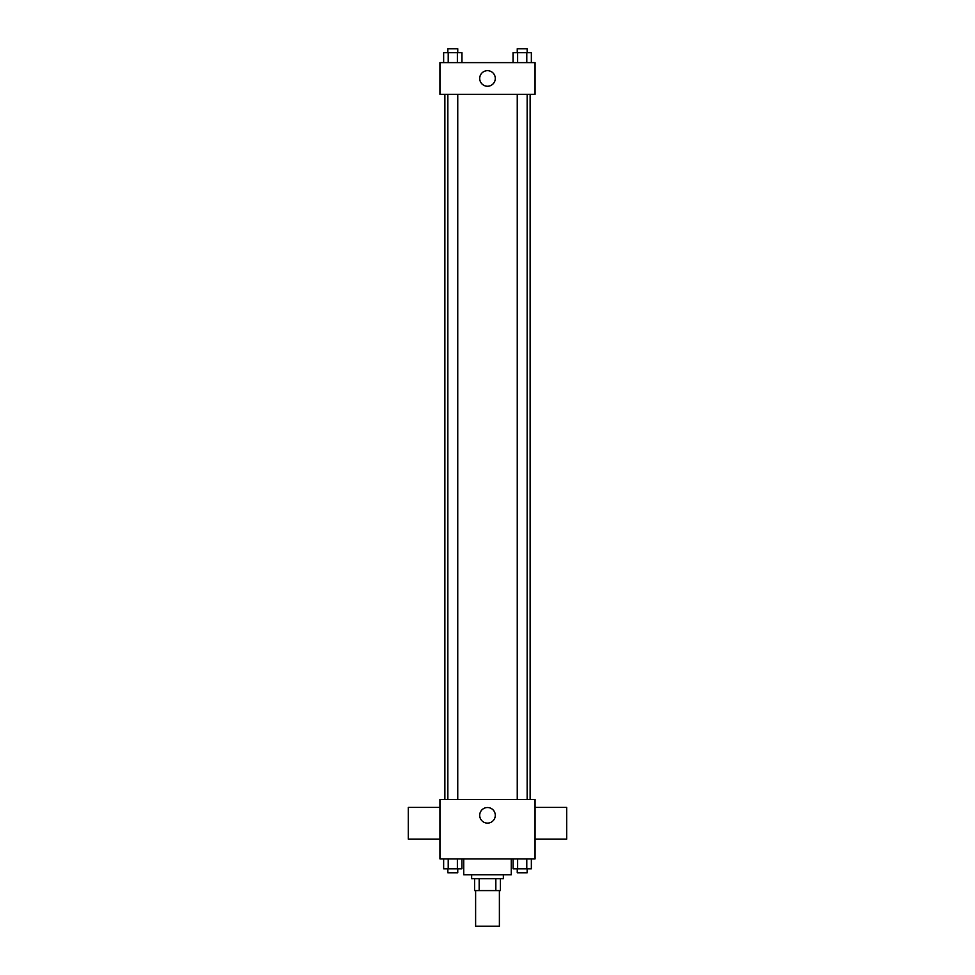 <?xml version="1.0" encoding="UTF-8"?>
<svg xmlns="http://www.w3.org/2000/svg" width="975" height="975" viewBox="0 0 975 975"><rect width="100%" height="100%" fill="white"/><g stroke="black" fill="none" stroke-linecap="round" stroke-linejoin="round"><path stroke-width="1.46" d="M475.617 890.589L475.617 926.25L499.383 926.25L499.383 890.589M495.836 878.707L495.836 890.589L474.63 890.589L474.63 878.707M495.836 890.589L500.37 890.589L500.37 878.707L500.37 890.589M503.344 874.746L503.344 878.707L471.656 878.707L471.656 874.746M479.164 878.707L479.164 890.589M463.734 858.902L463.734 874.746L511.266 874.746L511.266 858.902M535.043 858.902L439.957 858.902L439.957 799.476L535.043 799.476L535.043 858.902M495.288 815.319A7.788 7.788 0 0 1 483.6 822.071A7.788 7.788 0 0 1 483.6 808.58A7.788 7.788 0 0 1 495.288 815.319M535.043 839.097L566.731 839.097L566.731 807.398L535.043 807.398M439.957 807.398L408.269 807.398L408.269 839.097L439.957 839.097M530.132 94.307L530.132 799.476M517.25 799.476L517.25 94.307M457.75 94.307L457.75 799.476M535.043 94.307L439.957 94.307L439.957 62.619L535.043 62.619L535.043 94.307M495.288 78.463A7.788 7.788 0 0 1 483.6 85.203A7.788 7.788 0 0 1 483.6 71.711A7.788 7.788 0 0 1 495.288 78.463M531.351 62.619L531.351 52.711L513.057 52.711L513.057 62.619M526.78 52.711L526.78 62.619M517.628 52.711L517.628 62.619M517.25 52.711L517.25 48.75L527.158 48.75L527.158 52.711M461.943 62.619L461.943 52.711L443.649 52.711L443.649 62.619M457.372 52.711L457.372 62.619M448.22 52.711L448.22 62.619M447.842 52.711L447.842 48.75L457.75 48.75L457.75 52.711M531.351 858.902L531.351 868.81L513.057 868.81L513.057 858.902M526.78 858.902L526.78 868.81M517.628 858.902L517.628 868.81M527.158 868.81L527.158 872.771L517.25 872.771L517.25 868.81M461.943 858.902L461.943 868.81L443.649 868.81L443.649 858.902M457.372 858.902L457.372 868.81M448.22 858.902L448.22 868.81M457.75 868.81L457.75 872.771L447.842 872.771L447.842 868.81M444.868 94.307L444.868 799.476M527.158 799.476L527.158 94.307M447.842 94.307L447.842 799.476"/></g></svg>
